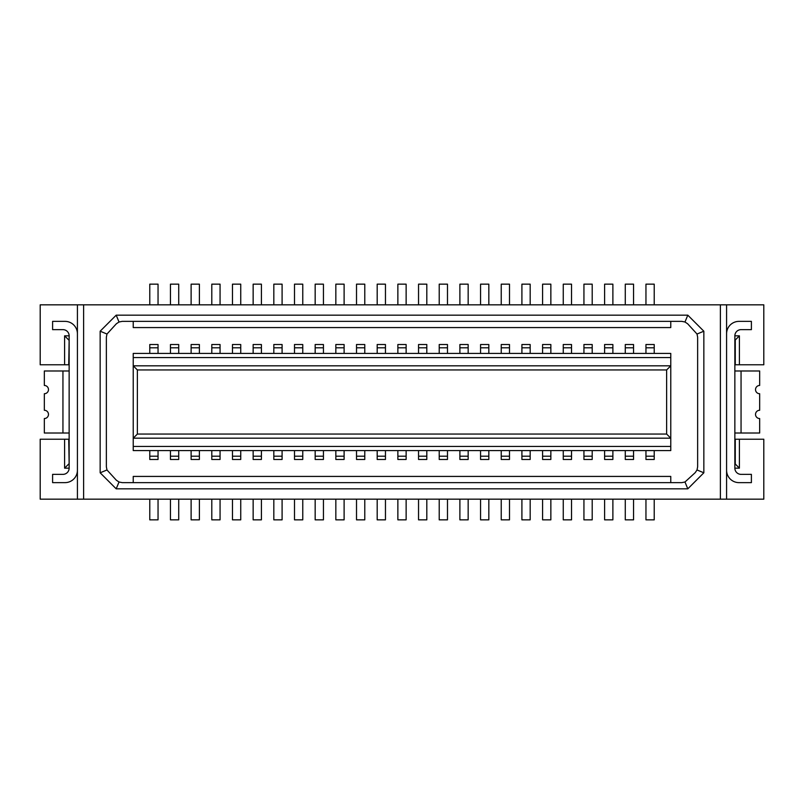 <?xml version="1.0" encoding="UTF-8"?>
<svg xmlns="http://www.w3.org/2000/svg" width="804" height="804" viewBox="0 0 804 804"><rect width="100%" height="100%" fill="white"/><g stroke="black" fill="none" stroke-linecap="round" stroke-linejoin="round"><path stroke-width="1.21" d="M670.767 321.369L670.767 327.57L133.233 327.57L133.233 321.369M199.392 499.173L199.392 519.846L191.121 519.846L191.121 499.173M100.158 472.792L100.158 331.208L106.982 334.032L116.339 323.791L119.022 322.002L116.198 315.168L687.802 315.168L703.842 331.208L703.842 472.792L687.802 488.832L116.198 488.832L100.158 472.792L106.982 469.968L116.339 480.209L119.022 481.998L116.198 488.832M100.158 331.208L116.198 315.168M220.065 499.173L220.065 519.846L211.794 519.846L211.794 499.173M69.144 370.986L44.331 370.986L44.331 385.458A4.131 4.131 0 0 1 48.471 389.598A4.131 4.131 0 0 1 44.331 393.729L44.331 410.271A4.131 4.131 0 0 1 48.471 414.402A4.131 4.131 0 0 1 44.331 418.542L44.331 433.014L69.144 433.014M149.775 353.418L149.775 344.524L158.046 344.524L158.046 353.418M199.392 450.582L199.392 459.476L191.121 459.476L191.121 450.582M211.794 353.418L211.794 344.524L220.065 344.524L220.065 353.418M77.415 470.229A12.402 12.402 0 0 1 65.013 482.631L52.602 482.631L52.602 474.36L62.943 474.36A6.201 6.201 0 0 0 69.144 468.159L64.591 468.159L64.591 439.215L40.2 439.215L40.2 499.173L77.415 499.173L77.415 304.827L40.2 304.827L40.2 364.785L68.732 364.785L69.144 339.981M64.591 439.215L68.732 439.215L69.144 464.019M240.738 450.582L240.738 459.476L232.467 459.476L232.467 450.582M149.775 304.827L149.775 284.154L158.046 284.154L158.046 304.827M137.373 434.049L133.233 438.18L133.233 450.582L670.767 450.582L670.767 438.18L133.233 438.18L133.233 365.82L137.373 369.951L137.373 434.049L666.627 434.049L670.767 438.18L670.767 353.418L133.233 353.418L133.233 357.549L670.767 357.549M211.794 304.827L211.794 284.154L220.065 284.154L220.065 304.827M178.719 450.582L178.719 459.476L170.448 459.476L170.448 450.582M106.982 334.032L106.359 337.198L106.359 466.802L106.982 469.968M69.144 468.159L69.144 335.841A6.201 6.201 0 0 0 62.943 329.64L52.602 329.64L52.602 321.369L65.013 321.369A12.402 12.402 0 0 1 77.415 333.771M232.467 304.827L232.467 284.154L240.738 284.154L240.738 304.827M356.514 450.582L356.514 459.476L364.785 459.476L364.785 450.582M253.149 450.582L253.149 459.476L261.411 459.476L261.411 450.582M178.719 499.173L178.719 519.846L170.448 519.846L170.448 499.173M170.448 304.827L170.448 284.154L178.719 284.154L178.719 304.827M232.467 353.408L232.467 344.524L240.738 344.524L240.738 353.418M64.591 468.159L68.732 464.019M191.121 353.408L191.121 344.524L199.392 344.524L199.392 353.408M377.187 450.582L377.187 459.476L385.458 459.476L385.458 450.582M69.144 335.841L64.591 335.841L68.732 339.981M158.046 499.173L158.046 519.846L149.775 519.846L149.775 499.173M670.767 482.631L670.767 476.43L133.233 476.43L133.233 482.631M220.065 450.582L220.065 459.476L211.794 459.476L211.794 450.582M158.046 450.582L158.046 459.476L149.775 459.476L149.775 450.582M666.627 434.049L666.627 369.951L670.767 365.82L133.233 365.82L133.233 357.549M191.121 304.827L191.121 284.154L199.392 284.154L199.392 304.827M703.842 331.208L697.018 334.032L697.641 337.198L697.641 466.802L697.018 469.968L695.219 472.651L684.978 481.998L681.812 482.631L122.188 482.631L119.022 481.998M170.448 353.418L170.448 344.524L178.719 344.524L178.719 353.418M687.802 315.168L684.978 322.002L687.661 323.791L697.018 334.032M240.738 499.173L240.738 519.846L232.467 519.846L232.467 499.173M687.802 488.832L684.978 481.998M684.978 322.002L681.812 321.369L122.188 321.369L119.022 322.002M739.409 335.841L739.409 364.785L735.268 364.785L735.268 339.981L739.409 335.841L734.856 335.841L734.856 468.159L739.409 468.159L739.409 439.215L763.8 439.215L763.8 499.173L726.585 499.173L726.585 304.827L83.616 304.827L83.616 499.173L77.415 499.173M83.616 304.827L77.415 304.827M64.591 335.841L64.591 364.785M261.411 353.408L261.411 347.8L253.149 347.8L253.149 353.418M253.149 347.8L253.149 344.524L261.411 344.524L261.411 347.8M447.486 353.408L447.486 344.524L439.215 344.524L439.215 353.418M385.458 353.408L385.458 344.524L377.187 344.524L377.187 353.418M364.785 353.408L364.785 344.524L356.514 344.524L356.514 353.418M323.439 353.408L323.439 344.524L315.168 344.524L315.168 353.418M302.766 353.408L302.766 344.524L294.495 344.524L294.495 353.418M282.093 353.408L282.093 344.524L273.822 344.524L273.822 353.418M344.112 353.408L344.112 344.524L335.841 344.524L335.841 353.418M406.131 353.408L406.131 344.524L397.869 344.524L397.869 353.418M633.552 353.408L633.552 344.524L625.281 344.524L625.281 353.418M426.813 353.408L426.813 344.524L418.542 344.524L418.542 353.418M468.159 353.408L468.159 344.524L459.888 344.524L459.888 353.418M592.206 353.408L592.206 344.524L583.935 344.524L583.935 353.418M509.505 353.408L509.505 344.524L501.234 344.524L501.234 353.418M488.832 353.408L488.832 344.524L480.561 344.524L480.561 353.418M571.533 353.408L571.533 344.524L563.262 344.524L563.262 353.418M550.851 353.408L550.851 344.524L542.589 344.524L542.589 353.418M654.225 353.408L654.225 344.524L645.954 344.524L645.954 353.418M612.879 353.408L612.879 344.524L604.608 344.524L604.608 353.418M530.178 353.408L530.178 344.524L521.907 344.524L521.907 353.418M703.842 472.792L697.018 469.968M739.409 468.159L735.268 464.019L735.268 439.215L739.409 439.215M542.589 499.173L542.589 519.846L550.851 519.846L550.851 499.173M550.851 304.827L550.851 284.154L542.589 284.154L542.589 304.827M509.505 304.827L509.505 284.154L501.234 284.154L501.234 304.827M488.832 304.827L488.832 284.154L480.561 284.154L480.561 304.827M468.159 304.827L468.159 284.154L459.888 284.154L459.888 304.827M447.486 304.827L447.486 284.154L439.215 284.154L439.215 304.827M426.813 304.827L426.813 284.154L418.542 284.154L418.542 304.827M739.409 364.785L763.8 364.785L763.8 304.827L726.585 304.827M726.585 499.173L83.616 499.173M720.384 499.173L720.384 304.827M654.225 304.827L654.225 284.154L645.954 284.154L645.954 304.827M633.552 304.827L633.552 284.154L625.281 284.154L625.281 304.827M571.533 304.827L571.533 284.154L563.262 284.154L563.262 304.827M592.206 304.827L592.206 284.154L583.935 284.154L583.935 304.827M612.879 304.827L612.879 284.154L604.608 284.154L604.608 304.827M583.935 499.173L583.935 519.846L592.206 519.846L592.206 499.173M563.262 499.173L563.262 519.846L571.533 519.846L571.533 499.173M604.608 499.173L604.608 519.846L612.879 519.846L612.879 499.173M645.954 499.173L645.954 519.846L654.225 519.846L654.225 499.173M625.281 499.173L625.281 519.846L633.552 519.846L633.552 499.173M726.585 470.229A12.402 12.402 0 0 0 738.987 482.631L751.398 482.631L751.398 474.36L741.057 474.36A6.201 6.201 0 0 1 734.856 468.159M734.856 335.841A6.201 6.201 0 0 1 741.057 329.64L751.398 329.64L751.398 321.369L738.987 321.369A12.402 12.402 0 0 0 726.585 333.771M741.057 433.014L759.669 433.014L759.669 418.542A4.131 4.131 0 0 1 755.529 414.402A4.131 4.131 0 0 1 759.669 410.271L759.669 393.729A4.131 4.131 0 0 1 755.529 389.598A4.131 4.131 0 0 1 759.669 385.458L759.669 370.986L741.057 370.986L741.057 433.014L734.856 433.014M734.856 370.986L741.057 370.986M253.149 499.173L253.149 519.846L261.411 519.846L261.411 499.173M261.411 304.827L261.411 284.154L253.149 284.154L253.149 304.827M364.785 304.827L364.785 284.154L356.514 284.154L356.514 304.827M323.439 304.827L323.439 284.154L315.168 284.154L315.168 304.827M302.766 304.827L302.766 284.154L294.495 284.154L294.495 304.827M282.093 304.827L282.093 284.154L273.822 284.154L273.822 304.827M344.112 304.827L344.112 284.154L335.841 284.154L335.841 304.827M406.131 304.827L406.131 284.154L397.869 284.154L397.869 304.827M385.458 304.827L385.458 284.154L377.187 284.154L377.187 304.827M530.178 304.827L530.178 284.154L521.907 284.154L521.907 304.827M273.822 499.173L273.822 519.846L282.093 519.846L282.093 499.173M294.495 499.173L294.495 519.846L302.766 519.846L302.766 499.173M315.168 499.173L315.168 519.846L323.439 519.846L323.439 499.173M335.841 499.173L335.841 519.846L344.112 519.846L344.112 499.173M356.514 499.173L356.514 519.846L364.785 519.846L364.785 499.173M377.187 499.173L377.187 519.846L385.458 519.846L385.458 499.173M397.869 499.173L397.869 519.846L406.131 519.846L406.131 499.173M418.542 499.173L418.542 519.846L426.813 519.846L426.813 499.173M439.215 499.173L439.215 519.846L447.486 519.846L447.486 499.173M459.888 499.173L459.888 519.846L468.159 519.846L468.159 499.173M480.561 499.173L480.561 519.846L488.832 519.846L488.832 499.173M501.234 499.173L501.234 519.846L509.505 519.846L509.505 499.173M521.907 499.173L521.907 519.846L530.178 519.846L530.178 499.173M459.888 450.592L459.888 459.476L468.159 459.476L468.159 450.582M480.561 450.582L480.561 459.476L488.832 459.476L488.832 450.582M583.935 450.582L583.935 459.476L592.206 459.476L592.206 450.582M501.234 450.582L501.234 459.476L509.505 459.476L509.505 450.582M542.589 450.582L542.589 459.476L550.851 459.476L550.851 450.582M563.262 450.582L563.262 459.476L571.533 459.476L571.533 450.582M625.281 450.582L625.281 459.476L633.552 459.476L633.552 450.582M645.954 450.592L645.954 459.476L654.225 459.476L654.225 450.582M521.907 450.592L521.907 459.476L530.178 459.476L530.178 450.582M604.608 450.582L604.608 459.476L612.879 459.476L612.879 450.582M439.215 450.582L439.215 459.476L447.486 459.476L447.486 450.582M418.542 450.582L418.542 459.476L426.813 459.476L426.813 450.582M397.869 450.582L397.869 459.476L406.131 459.476L406.131 450.582M294.495 450.582L294.495 459.476L302.766 459.476L302.766 450.582M273.822 450.582L273.822 459.476L282.093 459.476L282.093 450.582M315.168 450.582L315.168 459.476L323.439 459.476L323.439 450.582M335.841 450.582L335.841 459.476L344.112 459.476L344.112 450.582M149.775 347.8L158.046 347.8M199.392 456.2L191.121 456.2M211.794 347.8L220.065 347.8M240.738 456.2L232.467 456.2M178.719 456.2L170.448 456.2M356.514 456.2L364.785 456.2M253.149 456.2L261.411 456.2M191.121 347.8L199.392 347.8M377.187 456.2L385.458 456.2M220.065 456.2L211.794 456.2M62.943 370.986L62.943 433.014M232.467 347.8L240.738 347.8M170.448 347.8L178.719 347.8M158.046 456.2L149.775 456.2M447.486 347.8L439.215 347.8M385.458 347.8L377.187 347.8M364.785 347.8L356.514 347.8M323.439 347.8L315.168 347.8M302.766 347.8L294.495 347.8M282.093 347.8L273.822 347.8M344.112 347.8L335.841 347.8M406.131 347.8L397.869 347.8M633.552 347.8L625.281 347.8M426.813 347.8L418.542 347.8M468.159 347.8L459.888 347.8M592.206 347.8L583.935 347.8M509.505 347.8L501.234 347.8M488.832 347.8L480.561 347.8M571.533 347.8L563.262 347.8M550.851 347.8L542.589 347.8M654.225 347.8L645.954 347.8M612.879 347.8L604.608 347.8M530.178 347.8L521.907 347.8M133.233 446.451L670.767 446.451M666.627 369.951L137.373 369.951M459.888 456.2L468.159 456.2M480.561 456.2L488.832 456.2M583.935 456.2L592.206 456.2M501.234 456.2L509.505 456.2M542.589 456.2L550.851 456.2M563.262 456.2L571.533 456.2M625.281 456.2L633.552 456.2M645.954 456.2L654.225 456.2M521.907 456.2L530.178 456.2M604.608 456.2L612.879 456.2M439.215 456.2L447.486 456.2M418.542 456.2L426.813 456.2M397.869 456.2L406.131 456.2M294.495 456.2L302.766 456.2M273.822 456.2L282.093 456.2M315.168 456.2L323.439 456.2M335.841 456.2L344.112 456.2"/></g></svg>
